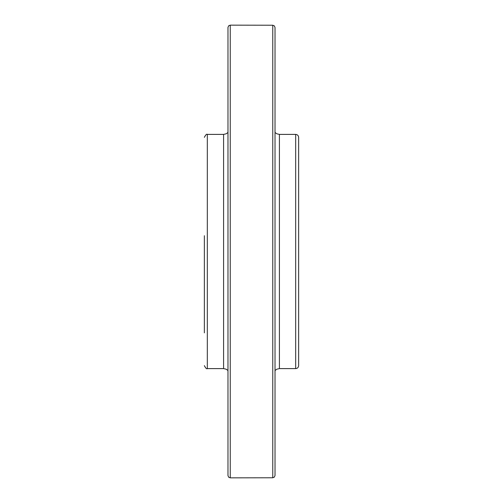 <?xml version="1.0" encoding="UTF-8"?>
<svg xmlns="http://www.w3.org/2000/svg" width="503" height="503" viewBox="0 0 503 503"><rect width="100%" height="100%" fill="white"/><g stroke="black" fill="none" stroke-linecap="round" stroke-linejoin="round"><path stroke-width="0.75" d="M204.356 267.98L204.356 238.755M298.644 251.5L298.644 365.631C298.468 367.435 297.48 368.429 295.676 368.605L295.676 134.395C297.48 134.571 298.468 135.565 298.644 137.369L298.644 251.5M204.356 235.712L204.356 332.867M272.764 25.232L272.764 477.768L274.342 477.114L275.022 475.505L275.022 27.495L275.022 251.5L275.022 27.495L274.342 25.886L272.764 25.232L230.248 25.15L228.658 25.798L227.978 27.407L227.978 475.593L227.978 27.407L227.978 475.593L228.658 477.202L230.248 477.85L230.248 25.15M275.022 475.505L275.022 251.5L275.022 475.505M295.676 134.395L279.41 134.395L279.41 368.605L295.676 368.605M223.59 368.605L207.324 368.605L207.324 134.395L223.59 134.395L223.59 368.605L226.199 369.208L227.966 370.529M279.41 368.605L276.801 369.208L275.034 370.529M279.41 134.395L276.801 133.792L275.034 132.471M223.59 134.395L226.199 133.792L227.966 132.471M207.324 368.605C206.702 369.246 205.714 368.259 204.356 365.631M207.324 134.395C206.702 133.754 205.714 134.741 204.356 137.369M272.764 477.768L230.248 477.85"/></g></svg>
